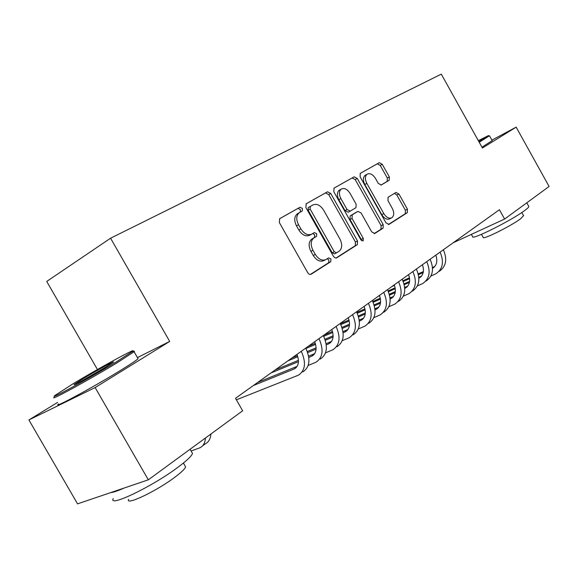 <?xml version="1.0" encoding="UTF-8"?>
<svg xmlns="http://www.w3.org/2000/svg" width="578" height="578" viewBox="0 0 578 578"><rect width="100%" height="100%" fill="white"/><g stroke="black" fill="none" stroke-linecap="round" stroke-linejoin="round"><path stroke-width="0.87" d="M302.395 208.412L300.011 207.242L279.716 218.657L279.34 222.544L307.706 272.65C308.775 274.261 309.924 274.781 311.166 274.218L330.768 261.675L330.956 258.966L328.615 257.867L326.122 259.457C322.278 261.177 318.673 259.493 315.299 254.399L312.973 250.288C310.393 244.949 310.632 240.881 313.681 238.093L316.542 236.351L316.693 233.714L314.331 232.58L311.788 234.097C307.893 235.73 304.252 233.982 300.863 228.874L298.53 224.748C295.994 219.524 296.211 215.536 299.18 212.791L302.258 211.006L302.395 208.412M300.199 212.177L300.379 209.568L297.995 208.405L279.506 218.802M310.307 274.471L328.716 262.694L328.882 260.006L327.22 258.756M325.291 259.869L324.048 260.497C320.205 262.224 316.599 260.548 313.233 255.469L310.906 251.358C308.341 246.033 308.58 241.972 311.629 239.191L314.49 237.45L314.642 234.812L312.727 233.541M389.182 180.314L389.334 176.904L382.253 164.289L379.284 162.671L360.217 173.4L360.123 176.817L385.996 222.848L389.023 224.38L407.36 212.646L407.447 209.2L398.921 193.998L395.981 192.438L388.076 197.25L387.983 200.696L392.267 208.333C394.29 212.494 394.189 215.608 391.971 217.668C389.175 218.99 386.458 217.631 383.821 213.6L366.835 183.371C364.848 179.303 364.928 176.254 367.073 174.245C369.949 172.873 372.745 174.253 375.454 178.392L378.265 183.385L381.263 184.982L389.182 180.314L387.159 181.427L387.311 178.024L380.252 165.431L377.282 163.82L360.152 173.451M499.414 209.727L235.506 398.293L242.644 410.785L148.322 479.819L95.132 387.563L169.701 341.439L110.571 238.208L441.289 74.136L482.42 148.004L516.154 127.138L549.1 186.484L504.608 219.048L499.414 209.727M330.739 193.449L327.488 191.795L306.196 203.767L305.878 207.524L333.419 256.292L334.763 257.73L336.526 257.961L357.334 244.667L357.515 240.961L330.739 193.449L328.723 194.598L325.472 192.951L305.993 203.904M334.055 188.103L354.133 176.817L357.24 178.45L383.2 224.625L383.062 228.194L374.84 233.461L371.741 231.915L361.077 212.964L357.941 211.382L352.212 214.835L352.06 218.441L363.28 238.36L363.165 240.932L360.925 239.863L333.802 191.715L334.055 188.103M110.571 238.208L46.717 281.443L97.458 369.515M453.116 242.803L504.608 219.048M516.154 127.138L491.907 140.143M57.598 402.404L28.9 419.953L95.132 387.563M28.9 419.953L77.553 503.864L148.322 479.819M169.701 341.439L137.448 357.594M299.599 212.523L297.157 213.939C294.188 216.685 293.964 220.659 296.5 225.882L298.53 224.748M311.419 234.3L309.743 235.203C305.849 236.828 302.207 235.094 298.826 229.993L296.5 225.882M335.919 258.084L355.26 245.708L355.448 242.016L328.723 194.598M310.357 206.418L310.14 209.041L334.25 251.733L336.562 252.832L339.272 251.105C342.27 248.367 342.494 244.357 339.943 239.075L323.644 210.19C320.378 205.19 316.831 203.434 313.009 204.908L308.247 207.618L308.117 210.182L310.14 209.041M336.389 252.918L334.489 253.879L332.177 252.788L308.117 210.182M333.867 188.233L354.133 176.817M374.089 233.664L381.003 229.242L381.133 225.68L355.224 179.599L352.118 177.966M356.012 212.415L350.167 215.934L350.015 219.532L361.214 239.415L363.28 238.36M361.597 240.679L361.214 239.415M349.993 193.276C347.183 189.02 344.257 187.626 341.215 189.093C338.939 191.217 338.824 194.367 340.861 198.55L347.038 209.518L350.217 211.122L355.969 207.683L356.106 204.135L349.993 193.276M339.806 189.895L339.192 190.241C336.923 192.358 336.801 195.509 338.831 199.685L340.861 198.55M350.124 211.18L348.18 212.227L345.001 210.63L338.831 199.685M380.895 185.119L387.159 181.427M365.621 175.069L365.065 175.387C362.919 177.403 362.832 180.437 364.812 184.505L366.835 183.371M391.255 218.036L389.912 218.722C387.115 220.045 384.406 218.694 381.769 214.669L364.812 184.505M388.293 224.575L405.301 213.694L405.395 210.255L396.884 195.082L394.463 193.363M191.094 450.992L199.966 447.777C203.275 446.079 205.103 442.827 205.443 438.008M202.473 445.927L205.371 443.788C208.687 442.091 210.522 438.832 210.883 434.027M116.698 361.633L132.355 351.511C139.117 346.135 98.939 368.099 72.452 384.168L54.672 395.663C48.834 400.438 90.638 377.55 116.698 361.633M132.875 351.655C134.421 351.019 134.819 351.041 134.082 351.727L117.84 362.319C91.136 378.669 48.241 402.122 54.253 397.165M105.131 367.529C91.62 375.765 70.502 387.282 74.576 384.211L83.022 378.785C95.847 370.997 115.622 360.152 113.375 362.16L105.131 367.529M107.32 366.192L81.021 381.335M191.528 451.743L192.517 453.47C191.556 456.114 186.759 460.666 178.125 467.125C152.534 486.481 107.92 507.889 113.237 498.597M184.852 465.55L185.617 466.887C184.917 468.895 181.441 472.255 175.177 476.98C156.876 490.96 125.05 506.118 128.576 499.363M137.788 358.179L138.084 358.7C136.487 360.246 131.112 363.844 121.972 369.508C94.821 386.386 51.232 409.961 58.486 403.95M124.06 488.063C117.76 490.874 113.295 492.391 110.68 492.608M478.844 141.581L488.446 135.613L478.309 140.627M489.313 135.844L479.227 142.275M528.718 206.31L528.819 206.491C528.877 207.09 527.591 208.369 524.954 210.327C511.985 220.247 471.027 240.715 472.638 236.619L471.381 234.379M523.56 215.601L520.829 218.6C511.516 225.796 482.189 240.361 483.172 237.377L481.474 234.336M492.181 140.635L481.973 147.195M296.976 354.372C299.541 361.293 298.681 366.134 294.39 368.887L253.359 385.533M297.099 366.38L257.802 382.354M236.38 399.824L298.436 375.165C305.343 370.505 306.289 362.55 301.275 351.294M302.879 371.892C309.786 367.225 310.754 359.292 305.769 348.086M314.692 341.714C317.185 348.527 316.282 353.317 311.983 356.084L308.789 357.421M314.656 353.649L308.594 356.149M298.443 360.34L275.207 369.92M298.45 361.669L270.916 372.983M308.175 365.426L315.956 362.24C322.878 357.565 323.897 349.69 318.998 338.629M320.241 359.09C327.162 354.401 328.196 346.554 323.326 335.536M331.765 329.511C334.192 336.223 333.253 340.962 328.947 343.737L326.274 344.878M331.577 341.381L326.1 343.672M316.108 347.848L307.301 351.525M297.468 355.636L292.02 357.912M316.079 349.126L307.684 352.623M297.822 356.727L287.873 360.874M325.508 352.84L332.849 349.791C339.785 345.095 340.861 337.306 336.078 326.433M336.974 346.742C343.91 342.046 345.001 334.279 340.247 323.449M348.223 317.756C350.586 324.359 349.611 329.048 345.304 331.837L343.115 332.784M347.898 329.539L342.971 331.627M333.123 335.789L324.944 339.25M315.299 343.332L308.255 346.309M333.065 337.017L325.291 340.298M315.602 344.387L305.957 348.455M342.205 340.695L349.141 337.776C356.077 333.065 357.211 325.363 352.544 314.663M353.122 334.835C360.065 330.125 361.207 322.445 356.568 311.788M364.104 306.405C366.401 312.908 365.404 317.553 361.091 320.342L359.357 321.108M363.649 318.117L359.234 320.01M349.524 324.157L341.93 327.401M332.458 331.454L323.955 335.096M349.437 325.342L342.248 328.405M332.726 332.466L323.716 336.309M358.309 328.976L364.863 326.18C371.806 321.462 372.991 313.847 368.424 303.32M368.713 323.34C375.649 318.63 376.849 311.029 372.311 300.546M379.435 295.452C381.682 301.853 380.649 306.456 376.343 309.244L375.028 309.837M378.865 307.077L374.92 308.782M365.347 312.922L358.302 315.964M348.989 319.988L340.384 323.709M365.231 314.056L358.591 316.925M349.22 320.963L340.81 324.59M373.85 317.654L380.049 314.981C386.985 310.263 388.221 302.72 383.756 292.367M383.77 312.243C390.699 307.518 391.949 300.004 387.506 289.686M394.254 284.867C396.436 291.175 395.381 295.726 391.082 298.523L390.15 298.956M393.56 296.413L390.063 297.937M380.613 302.063L374.082 304.909M364.928 308.905L356.879 312.416M380.483 303.161L374.342 305.834M365.13 309.844L357.269 313.262M388.857 306.723L394.731 304.158C401.652 299.44 402.931 291.977 398.567 281.782M398.321 301.506C405.243 296.789 406.536 289.347 402.194 279.196M408.574 274.637C410.698 280.85 409.621 285.359 405.33 288.155L404.759 288.429M407.772 286.103L404.687 287.461M395.359 291.565L389.312 294.224M380.302 298.19L372.774 301.499M395.208 292.62L389.55 295.105M380.476 299.093L373.142 302.316M403.35 296.146L408.921 293.696C415.835 288.978 417.157 281.594 412.88 271.559M412.396 291.131C419.303 286.413 420.632 279.051 416.384 269.052M422.417 264.738C424.498 270.865 423.392 275.33 419.115 278.126L418.884 278.242M421.514 276.125L418.819 277.317M409.607 281.407L404.015 283.885M395.15 287.822L388.113 290.944M409.441 282.432L404.232 284.737M395.294 288.697L388.445 291.731M379.529 295.676L378.445 296.16M417.367 285.922L422.648 283.574C429.548 278.856 430.906 271.552 426.723 261.668M426.008 281.089C432.908 276.378 434.273 269.095 430.111 259.247M435.819 255.165C437.842 261.155 436.744 265.555 432.539 268.365M434.815 266.465L432.489 267.506M423.392 271.573L418.219 273.885M409.484 277.794L402.909 280.735M423.204 272.563L418.421 274.702M409.607 278.639L403.22 281.486M394.463 285.402L391.913 286.536M430.928 276.024L435.935 273.77C442.82 269.066 444.215 261.841 440.111 252.102M439.193 271.371C446.072 266.668 447.473 259.457 443.391 249.754M297.995 208.405L300.011 207.242M298.826 229.993L300.863 228.874M314.432 237.486L316.484 236.395M311.903 239.01L313.948 237.919M310.906 251.358L312.973 250.288M313.233 255.469L315.299 254.399M330.789 261.653L328.716 262.694L330.768 261.675M355.448 242.016L357.515 240.961M355.224 245.729L357.298 244.689M325.472 192.951L327.488 191.795M332.177 252.788L334.25 251.733M355.224 179.599L357.24 178.45M381.133 225.68L383.2 224.625M380.967 229.264L383.033 228.216M355.896 212.473L357.941 211.382M350.239 215.883L352.284 214.792M350.015 219.532L352.06 218.441M345.001 210.63L347.038 209.518M381.769 214.669L383.821 213.6M396.884 195.082L398.921 193.998M405.395 210.255L407.447 209.2M405.272 213.716L407.331 212.661M377.282 163.82L379.284 162.671M380.252 165.431L382.253 164.289M387.311 178.024L389.334 176.904M293.855 369.132L296.5 367.203M311.448 356.33L314.1 354.401M328.405 343.989L331.064 342.053M344.77 332.09L347.429 330.154M360.556 320.595L363.222 318.659M375.808 309.505L378.467 307.568M390.547 298.783L393.206 296.846M404.795 288.415L407.454 286.478M418.877 278.17L421.239 276.45M432.532 268.235L434.577 266.747M297.157 213.939L299.18 212.791M314.49 237.45L316.542 236.351M311.629 239.191L313.681 238.093M300.242 212.155L302.258 211.006M355.26 245.708L357.334 244.667M308.247 207.618L310.27 206.469M381.003 229.242L383.062 228.194M350.167 215.934L352.212 214.835M339.192 190.241L341.215 189.093M365.065 175.387L367.073 174.245M405.301 213.694L407.36 212.646M387.238 181.384L389.254 180.264M132.355 351.511L133.85 351.923M75.075 384.341L74.576 384.211M192.517 453.47L190.09 449.243M183.407 463.043L185.617 466.887M138.084 358.7L134.082 351.727M488.446 135.613L489.494 135.895M528.819 206.491L526.775 202.82M521.84 212.516L523.639 215.753M492.21 140.692L489.523 135.852M294.39 368.887L296.102 367.644M311.983 356.084L313.702 354.834M328.947 343.737L330.659 342.487M345.304 331.837L347.024 330.58M361.091 320.342L362.818 319.092M376.343 309.244L378.063 307.995M391.082 298.523L392.802 297.273M405.33 288.155L407.049 286.905M419.115 278.126L420.827 276.876M432.539 268.351L434.165 267.166"/></g></svg>
